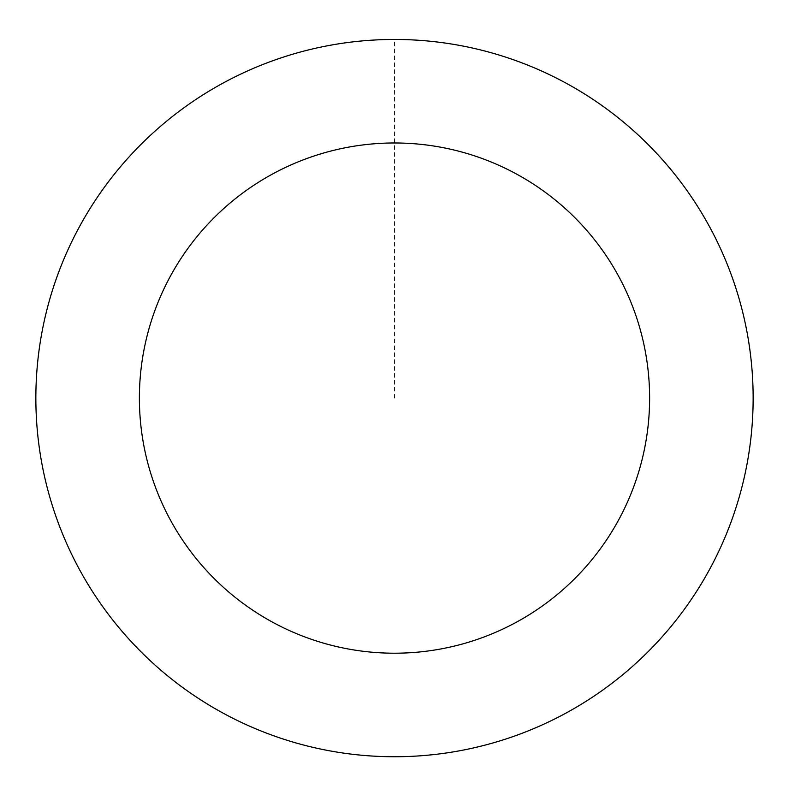 <?xml version="1.0" encoding="UTF-8"?>
<svg xmlns="http://www.w3.org/2000/svg" width="789" height="789" viewBox="0 0 789 789"><rect width="100%" height="100%" fill="white"/><g stroke="black" fill="none" stroke-linecap="round" stroke-linejoin="round"><path stroke-width="0.59" stroke-dasharray="3.94 2.96" d="M95.508 596.07A358.591 358.591 0 0 1 372.546 40.17A358.591 358.591 0 0 1 715.445 558.05A358.591 358.591 0 0 1 95.508 596.07A358.591 358.591 0 0 1 372.546 40.17A358.591 358.591 0 0 1 715.445 558.05A358.591 358.591 0 0 1 95.508 596.07M95.469 596.089A358.64 358.64 0 0 0 592.5 697.131A358.64 358.64 0 0 0 693.531 200.1A358.64 358.64 0 0 0 196.5 99.059A358.64 358.64 0 0 0 95.469 596.089M95.568 596.02A358.512 358.512 0 0 0 592.431 697.022A358.512 358.512 0 0 0 693.432 200.169A358.512 358.512 0 0 0 196.569 99.167A358.512 358.512 0 0 0 95.568 596.02M693.531 200.1A358.64 358.64 0 0 0 73.515 238.12A358.64 358.64 0 0 0 416.454 756.069A358.64 358.64 0 0 0 693.531 200.1M394.5 398.09L394.5 39.499"/><path stroke-width="1.18" d="M693.531 200.1A358.64 358.64 0 0 0 73.515 238.12A358.64 358.64 0 0 0 416.454 756.069A358.64 358.64 0 0 0 693.531 200.1M607.214 257.253A255.113 255.113 0 0 0 166.173 284.296A255.113 255.113 0 0 0 410.112 652.73A255.113 255.113 0 0 0 607.214 257.253"/></g></svg>
